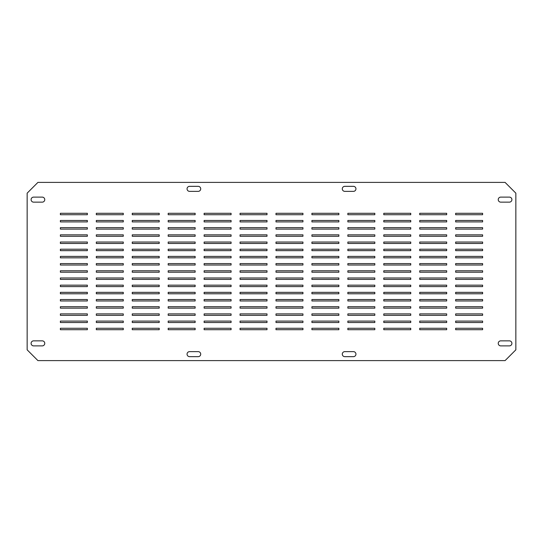 <?xml version="1.0" encoding="UTF-8"?>
<svg xmlns="http://www.w3.org/2000/svg" width="543" height="543" viewBox="0 0 543 543"><rect width="100%" height="100%" fill="white"/><g stroke="black" fill="none" stroke-linecap="round" stroke-linejoin="round"><path stroke-width="0.81" d="M511.9 343.366A2.518 2.518 0 0 0 509.382 340.855L500.755 340.855A2.518 2.518 0 0 0 498.243 343.366A2.518 2.518 0 0 0 500.755 345.884L509.382 345.884A2.518 2.518 0 0 0 511.9 343.366M44.757 199.634A2.518 2.518 0 0 0 42.245 197.116L33.618 197.116A2.518 2.518 0 0 0 31.1 199.634A2.518 2.518 0 0 0 33.618 202.145L42.245 202.145A2.518 2.518 0 0 0 44.757 199.634M355.943 354.145A2.518 2.518 0 0 0 353.432 351.633L344.805 351.633A2.518 2.518 0 0 0 342.287 354.145A2.518 2.518 0 0 0 344.805 356.663L353.432 356.663A2.518 2.518 0 0 0 355.943 354.145M200.713 188.855A2.518 2.518 0 0 0 198.195 186.337L189.568 186.337A2.518 2.518 0 0 0 187.057 188.855A2.518 2.518 0 0 0 189.568 191.367L198.195 191.367A2.518 2.518 0 0 0 200.713 188.855M200.713 354.145A2.518 2.518 0 0 0 198.195 351.633L189.568 351.633A2.518 2.518 0 0 0 187.057 354.145A2.518 2.518 0 0 0 189.568 356.663L198.195 356.663A2.518 2.518 0 0 0 200.713 354.145M511.9 199.634A2.518 2.518 0 0 0 509.382 197.116L500.755 197.116A2.518 2.518 0 0 0 498.243 199.634A2.518 2.518 0 0 0 500.755 202.145L509.382 202.145A2.518 2.518 0 0 0 511.9 199.634M44.757 343.366A2.518 2.518 0 0 0 42.245 340.855L33.618 340.855A2.518 2.518 0 0 0 31.1 343.366A2.518 2.518 0 0 0 33.618 345.884L42.245 345.884A2.518 2.518 0 0 0 44.757 343.366M355.943 188.855A2.518 2.518 0 0 0 353.432 186.337L344.805 186.337A2.518 2.518 0 0 0 342.287 188.855A2.518 2.518 0 0 0 344.805 191.367L353.432 191.367A2.518 2.518 0 0 0 355.943 188.855M87.342 328.277L60.388 328.277L60.388 329.71L87.342 329.71L87.342 328.277M123.275 328.277L96.321 328.277L96.321 329.71L123.275 329.71L123.275 328.277M159.208 328.277L132.254 328.277L132.254 329.71L159.208 329.71L159.208 328.277M195.141 328.277L168.187 328.277L168.187 329.71L195.141 329.71L195.141 328.277M231.074 328.277L204.127 328.277L204.127 329.71L231.074 329.71L231.074 328.277M267.007 328.277L240.06 328.277L240.06 329.71L267.007 329.71L267.007 328.277M302.94 328.277L275.993 328.277L275.993 329.71L302.94 329.71L302.94 328.277M338.873 328.277L311.926 328.277L311.926 329.71L338.873 329.71L338.873 328.277M374.813 328.277L347.859 328.277L347.859 329.71L374.813 329.71L374.813 328.277M410.746 328.277L383.792 328.277L383.792 329.71L410.746 329.71L410.746 328.277M446.679 328.277L419.725 328.277L419.725 329.71L446.679 329.71L446.679 328.277M482.612 328.277L455.658 328.277L455.658 329.71L482.612 329.71L482.612 328.277M87.342 321.089L60.388 321.089L60.388 322.528L87.342 322.528L87.342 321.089M123.275 321.089L96.321 321.089L96.321 322.528L123.275 322.528L123.275 321.089M159.208 321.089L132.254 321.089L132.254 322.528L159.208 322.528L159.208 321.089M195.141 321.089L168.187 321.089L168.187 322.528L195.141 322.528L195.141 321.089M231.074 321.089L204.127 321.089L204.127 322.528L231.074 322.528L231.074 321.089M267.007 321.089L240.06 321.089L240.06 322.528L267.007 322.528L267.007 321.089M302.94 321.089L275.993 321.089L275.993 322.528L302.94 322.528L302.94 321.089M338.873 321.089L311.926 321.089L311.926 322.528L338.873 322.528L338.873 321.089M374.813 321.089L347.859 321.089L347.859 322.528L374.813 322.528L374.813 321.089M410.746 321.089L383.792 321.089L383.792 322.528L410.746 322.528L410.746 321.089M446.679 321.089L419.725 321.089L419.725 322.528L446.679 322.528L446.679 321.089M482.612 321.089L455.658 321.089L455.658 322.528L482.612 322.528L482.612 321.089M87.342 313.902L60.388 313.902L60.388 315.34L87.342 315.34L87.342 313.902M123.275 313.902L96.321 313.902L96.321 315.34L123.275 315.34L123.275 313.902M159.208 313.902L132.254 313.902L132.254 315.34L159.208 315.34L159.208 313.902M195.141 313.902L168.187 313.902L168.187 315.34L195.141 315.34L195.141 313.902M231.074 313.902L204.127 313.902L204.127 315.34L231.074 315.34L231.074 313.902M267.007 313.902L240.06 313.902L240.06 315.34L267.007 315.34L267.007 313.902M302.94 313.902L275.993 313.902L275.993 315.34L302.94 315.34L302.94 313.902M338.873 313.902L311.926 313.902L311.926 315.34L338.873 315.34L338.873 313.902M374.813 313.902L347.859 313.902L347.859 315.34L374.813 315.34L374.813 313.902M410.746 313.902L383.792 313.902L383.792 315.34L410.746 315.34L410.746 313.902M446.679 313.902L419.725 313.902L419.725 315.34L446.679 315.34L446.679 313.902M482.612 313.902L455.658 313.902L455.658 315.34L482.612 315.34L482.612 313.902M87.342 306.714L60.388 306.714L60.388 308.152L87.342 308.152L87.342 306.714M123.275 306.714L96.321 306.714L96.321 308.152L123.275 308.152L123.275 306.714M159.208 306.714L132.254 306.714L132.254 308.152L159.208 308.152L159.208 306.714M195.141 306.714L168.187 306.714L168.187 308.152L195.141 308.152L195.141 306.714M231.074 306.714L204.127 306.714L204.127 308.152L231.074 308.152L231.074 306.714M267.007 306.714L240.06 306.714L240.06 308.152L267.007 308.152L267.007 306.714M302.94 306.714L275.993 306.714L275.993 308.152L302.94 308.152L302.94 306.714M338.873 306.714L311.926 306.714L311.926 308.152L338.873 308.152L338.873 306.714M374.813 306.714L347.859 306.714L347.859 308.152L374.813 308.152L374.813 306.714M410.746 306.714L383.792 306.714L383.792 308.152L410.746 308.152L410.746 306.714M446.679 306.714L419.725 306.714L419.725 308.152L446.679 308.152L446.679 306.714M482.612 306.714L455.658 306.714L455.658 308.152L482.612 308.152L482.612 306.714M87.342 299.526L60.388 299.526L60.388 300.965L87.342 300.965L87.342 299.526M123.275 299.526L96.321 299.526L96.321 300.965L123.275 300.965L123.275 299.526M159.208 299.526L132.254 299.526L132.254 300.965L159.208 300.965L159.208 299.526M195.141 299.526L168.187 299.526L168.187 300.965L195.141 300.965L195.141 299.526M231.074 299.526L204.127 299.526L204.127 300.965L231.074 300.965L231.074 299.526M267.007 299.526L240.06 299.526L240.06 300.965L267.007 300.965L267.007 299.526M302.94 299.526L275.993 299.526L275.993 300.965L302.94 300.965L302.94 299.526M338.873 299.526L311.926 299.526L311.926 300.965L338.873 300.965L338.873 299.526M374.813 299.526L347.859 299.526L347.859 300.965L374.813 300.965L374.813 299.526M410.746 299.526L383.792 299.526L383.792 300.965L410.746 300.965L410.746 299.526M446.679 299.526L419.725 299.526L419.725 300.965L446.679 300.965L446.679 299.526M482.612 299.526L455.658 299.526L455.658 300.965L482.612 300.965L482.612 299.526M87.342 292.344L60.388 292.344L60.388 293.777L87.342 293.777L87.342 292.344M123.275 292.344L96.321 292.344L96.321 293.777L123.275 293.777L123.275 292.344M159.208 292.344L132.254 292.344L132.254 293.777L159.208 293.777L159.208 292.344M195.141 292.344L168.187 292.344L168.187 293.777L195.141 293.777L195.141 292.344M231.074 292.344L204.127 292.344L204.127 293.777L231.074 293.777L231.074 292.344M267.007 292.344L240.06 292.344L240.06 293.777L267.007 293.777L267.007 292.344M302.94 292.344L275.993 292.344L275.993 293.777L302.94 293.777L302.94 292.344M338.873 292.344L311.926 292.344L311.926 293.777L338.873 293.777L338.873 292.344M374.813 292.344L347.859 292.344L347.859 293.777L374.813 293.777L374.813 292.344M410.746 292.344L383.792 292.344L383.792 293.777L410.746 293.777L410.746 292.344M446.679 292.344L419.725 292.344L419.725 293.777L446.679 293.777L446.679 292.344M482.612 292.344L455.658 292.344L455.658 293.777L482.612 293.777L482.612 292.344M87.342 285.156L60.388 285.156L60.388 286.595L87.342 286.595L87.342 285.156M123.275 285.156L96.321 285.156L96.321 286.595L123.275 286.595L123.275 285.156M159.208 285.156L132.254 285.156L132.254 286.595L159.208 286.595L159.208 285.156M195.141 285.156L168.187 285.156L168.187 286.595L195.141 286.595L195.141 285.156M231.074 285.156L204.127 285.156L204.127 286.595L231.074 286.595L231.074 285.156M267.007 285.156L240.06 285.156L240.06 286.595L267.007 286.595L267.007 285.156M302.94 285.156L275.993 285.156L275.993 286.595L302.94 286.595L302.94 285.156M338.873 285.156L311.926 285.156L311.926 286.595L338.873 286.595L338.873 285.156M374.813 285.156L347.859 285.156L347.859 286.595L374.813 286.595L374.813 285.156M410.746 285.156L383.792 285.156L383.792 286.595L410.746 286.595L410.746 285.156M446.679 285.156L419.725 285.156L419.725 286.595L446.679 286.595L446.679 285.156M482.612 285.156L455.658 285.156L455.658 286.595L482.612 286.595L482.612 285.156M87.342 277.968L60.388 277.968L60.388 279.407L87.342 279.407L87.342 277.968M123.275 277.968L96.321 277.968L96.321 279.407L123.275 279.407L123.275 277.968M159.208 277.968L132.254 277.968L132.254 279.407L159.208 279.407L159.208 277.968M195.141 277.968L168.187 277.968L168.187 279.407L195.141 279.407L195.141 277.968M231.074 277.968L204.127 277.968L204.127 279.407L231.074 279.407L231.074 277.968M267.007 277.968L240.06 277.968L240.06 279.407L267.007 279.407L267.007 277.968M302.94 277.968L275.993 277.968L275.993 279.407L302.94 279.407L302.94 277.968M338.873 277.968L311.926 277.968L311.926 279.407L338.873 279.407L338.873 277.968M374.813 277.968L347.859 277.968L347.859 279.407L374.813 279.407L374.813 277.968M410.746 277.968L383.792 277.968L383.792 279.407L410.746 279.407L410.746 277.968M446.679 277.968L419.725 277.968L419.725 279.407L446.679 279.407L446.679 277.968M482.612 277.968L455.658 277.968L455.658 279.407L482.612 279.407L482.612 277.968M87.342 270.781L60.388 270.781L60.388 272.219L87.342 272.219L87.342 270.781M123.275 270.781L96.321 270.781L96.321 272.219L123.275 272.219L123.275 270.781M159.208 270.781L132.254 270.781L132.254 272.219L159.208 272.219L159.208 270.781M195.141 270.781L168.187 270.781L168.187 272.219L195.141 272.219L195.141 270.781M231.074 270.781L204.127 270.781L204.127 272.219L231.074 272.219L231.074 270.781M267.007 270.781L240.06 270.781L240.06 272.219L267.007 272.219L267.007 270.781M302.94 270.781L275.993 270.781L275.993 272.219L302.94 272.219L302.94 270.781M338.873 270.781L311.926 270.781L311.926 272.219L338.873 272.219L338.873 270.781M374.813 270.781L347.859 270.781L347.859 272.219L374.813 272.219L374.813 270.781M410.746 270.781L383.792 270.781L383.792 272.219L410.746 272.219L410.746 270.781M446.679 270.781L419.725 270.781L419.725 272.219L446.679 272.219L446.679 270.781M482.612 270.781L455.658 270.781L455.658 272.219L482.612 272.219L482.612 270.781M87.342 263.593L60.388 263.593L60.388 265.032L87.342 265.032L87.342 263.593M123.275 263.593L96.321 263.593L96.321 265.032L123.275 265.032L123.275 263.593M159.208 263.593L132.254 263.593L132.254 265.032L159.208 265.032L159.208 263.593M195.141 263.593L168.187 263.593L168.187 265.032L195.141 265.032L195.141 263.593M231.074 263.593L204.127 263.593L204.127 265.032L231.074 265.032L231.074 263.593M267.007 263.593L240.06 263.593L240.06 265.032L267.007 265.032L267.007 263.593M302.94 263.593L275.993 263.593L275.993 265.032L302.94 265.032L302.94 263.593M338.873 263.593L311.926 263.593L311.926 265.032L338.873 265.032L338.873 263.593M374.813 263.593L347.859 263.593L347.859 265.032L374.813 265.032L374.813 263.593M410.746 263.593L383.792 263.593L383.792 265.032L410.746 265.032L410.746 263.593M446.679 263.593L419.725 263.593L419.725 265.032L446.679 265.032L446.679 263.593M482.612 263.593L455.658 263.593L455.658 265.032L482.612 265.032L482.612 263.593M87.342 256.405L60.388 256.405L60.388 257.844L87.342 257.844L87.342 256.405M123.275 256.405L96.321 256.405L96.321 257.844L123.275 257.844L123.275 256.405M159.208 256.405L132.254 256.405L132.254 257.844L159.208 257.844L159.208 256.405M195.141 256.405L168.187 256.405L168.187 257.844L195.141 257.844L195.141 256.405M231.074 256.405L204.127 256.405L204.127 257.844L231.074 257.844L231.074 256.405M267.007 256.405L240.06 256.405L240.06 257.844L267.007 257.844L267.007 256.405M302.94 256.405L275.993 256.405L275.993 257.844L302.94 257.844L302.94 256.405M338.873 256.405L311.926 256.405L311.926 257.844L338.873 257.844L338.873 256.405M374.813 256.405L347.859 256.405L347.859 257.844L374.813 257.844L374.813 256.405M410.746 256.405L383.792 256.405L383.792 257.844L410.746 257.844L410.746 256.405M446.679 256.405L419.725 256.405L419.725 257.844L446.679 257.844L446.679 256.405M482.612 256.405L455.658 256.405L455.658 257.844L482.612 257.844L482.612 256.405M87.342 249.223L60.388 249.223L60.388 250.656L87.342 250.656L87.342 249.223M123.275 249.223L96.321 249.223L96.321 250.656L123.275 250.656L123.275 249.223M159.208 249.223L132.254 249.223L132.254 250.656L159.208 250.656L159.208 249.223M195.141 249.223L168.187 249.223L168.187 250.656L195.141 250.656L195.141 249.223M231.074 249.223L204.127 249.223L204.127 250.656L231.074 250.656L231.074 249.223M267.007 249.223L240.06 249.223L240.06 250.656L267.007 250.656L267.007 249.223M302.94 249.223L275.993 249.223L275.993 250.656L302.94 250.656L302.94 249.223M338.873 249.223L311.926 249.223L311.926 250.656L338.873 250.656L338.873 249.223M374.813 249.223L347.859 249.223L347.859 250.656L374.813 250.656L374.813 249.223M410.746 249.223L383.792 249.223L383.792 250.656L410.746 250.656L410.746 249.223M446.679 249.223L419.725 249.223L419.725 250.656L446.679 250.656L446.679 249.223M482.612 249.223L455.658 249.223L455.658 250.656L482.612 250.656L482.612 249.223M87.342 242.035L60.388 242.035L60.388 243.474L87.342 243.474L87.342 242.035M123.275 242.035L96.321 242.035L96.321 243.474L123.275 243.474L123.275 242.035M159.208 242.035L132.254 242.035L132.254 243.474L159.208 243.474L159.208 242.035M195.141 242.035L168.187 242.035L168.187 243.474L195.141 243.474L195.141 242.035M231.074 242.035L204.127 242.035L204.127 243.474L231.074 243.474L231.074 242.035M267.007 242.035L240.06 242.035L240.06 243.474L267.007 243.474L267.007 242.035M302.94 242.035L275.993 242.035L275.993 243.474L302.94 243.474L302.94 242.035M338.873 242.035L311.926 242.035L311.926 243.474L338.873 243.474L338.873 242.035M374.813 242.035L347.859 242.035L347.859 243.474L374.813 243.474L374.813 242.035M410.746 242.035L383.792 242.035L383.792 243.474L410.746 243.474L410.746 242.035M446.679 242.035L419.725 242.035L419.725 243.474L446.679 243.474L446.679 242.035M482.612 242.035L455.658 242.035L455.658 243.474L482.612 243.474L482.612 242.035M87.342 234.847L60.388 234.847L60.388 236.286L87.342 236.286L87.342 234.847M123.275 234.847L96.321 234.847L96.321 236.286L123.275 236.286L123.275 234.847M159.208 234.847L132.254 234.847L132.254 236.286L159.208 236.286L159.208 234.847M195.141 234.847L168.187 234.847L168.187 236.286L195.141 236.286L195.141 234.847M231.074 234.847L204.127 234.847L204.127 236.286L231.074 236.286L231.074 234.847M267.007 234.847L240.06 234.847L240.06 236.286L267.007 236.286L267.007 234.847M302.94 234.847L275.993 234.847L275.993 236.286L302.94 236.286L302.94 234.847M338.873 234.847L311.926 234.847L311.926 236.286L338.873 236.286L338.873 234.847M374.813 234.847L347.859 234.847L347.859 236.286L374.813 236.286L374.813 234.847M410.746 234.847L383.792 234.847L383.792 236.286L410.746 236.286L410.746 234.847M446.679 234.847L419.725 234.847L419.725 236.286L446.679 236.286L446.679 234.847M482.612 234.847L455.658 234.847L455.658 236.286L482.612 236.286L482.612 234.847M87.342 227.66L60.388 227.66L60.388 229.098L87.342 229.098L87.342 227.66M123.275 227.66L96.321 227.66L96.321 229.098L123.275 229.098L123.275 227.66M159.208 227.66L132.254 227.66L132.254 229.098L159.208 229.098L159.208 227.66M195.141 227.66L168.187 227.66L168.187 229.098L195.141 229.098L195.141 227.66M231.074 227.66L204.127 227.66L204.127 229.098L231.074 229.098L231.074 227.66M267.007 227.66L240.06 227.66L240.06 229.098L267.007 229.098L267.007 227.66M302.94 227.66L275.993 227.66L275.993 229.098L302.94 229.098L302.94 227.66M338.873 227.66L311.926 227.66L311.926 229.098L338.873 229.098L338.873 227.66M374.813 227.66L347.859 227.66L347.859 229.098L374.813 229.098L374.813 227.66M410.746 227.66L383.792 227.66L383.792 229.098L410.746 229.098L410.746 227.66M446.679 227.66L419.725 227.66L419.725 229.098L446.679 229.098L446.679 227.66M482.612 227.66L455.658 227.66L455.658 229.098L482.612 229.098L482.612 227.66M87.342 220.472L60.388 220.472L60.388 221.911L87.342 221.911L87.342 220.472M123.275 220.472L96.321 220.472L96.321 221.911L123.275 221.911L123.275 220.472M159.208 220.472L132.254 220.472L132.254 221.911L159.208 221.911L159.208 220.472M195.141 220.472L168.187 220.472L168.187 221.911L195.141 221.911L195.141 220.472M231.074 220.472L204.127 220.472L204.127 221.911L231.074 221.911L231.074 220.472M267.007 220.472L240.06 220.472L240.06 221.911L267.007 221.911L267.007 220.472M302.94 220.472L275.993 220.472L275.993 221.911L302.94 221.911L302.94 220.472M338.873 220.472L311.926 220.472L311.926 221.911L338.873 221.911L338.873 220.472M374.813 220.472L347.859 220.472L347.859 221.911L374.813 221.911L374.813 220.472M410.746 220.472L383.792 220.472L383.792 221.911L410.746 221.911L410.746 220.472M446.679 220.472L419.725 220.472L419.725 221.911L446.679 221.911L446.679 220.472M482.612 220.472L455.658 220.472L455.658 221.911L482.612 221.911L482.612 220.472M87.342 213.29L60.388 213.29L60.388 214.723L87.342 214.723L87.342 213.29M123.275 213.29L96.321 213.29L96.321 214.723L123.275 214.723L123.275 213.29M159.208 213.29L132.254 213.29L132.254 214.723L159.208 214.723L159.208 213.29M195.141 213.29L168.187 213.29L168.187 214.723L195.141 214.723L195.141 213.29M231.074 213.29L204.127 213.29L204.127 214.723L231.074 214.723L231.074 213.29M267.007 213.29L240.06 213.29L240.06 214.723L267.007 214.723L267.007 213.29M302.94 213.29L275.993 213.29L275.993 214.723L302.94 214.723L302.94 213.29M338.873 213.29L311.926 213.29L311.926 214.723L338.873 214.723L338.873 213.29M374.813 213.29L347.859 213.29L347.859 214.723L374.813 214.723L374.813 213.29M410.746 213.29L383.792 213.29L383.792 214.723L410.746 214.723L410.746 213.29M515.85 349.835L515.85 193.165L505.071 182.387L37.929 182.387L27.15 193.165L27.15 349.835L37.929 360.613L505.071 360.613L515.85 349.835M446.679 214.723L446.679 213.29L419.725 213.29L419.725 214.723L446.679 214.723M482.612 214.723L482.612 213.29L455.658 213.29L455.658 214.723L482.612 214.723"/></g></svg>
